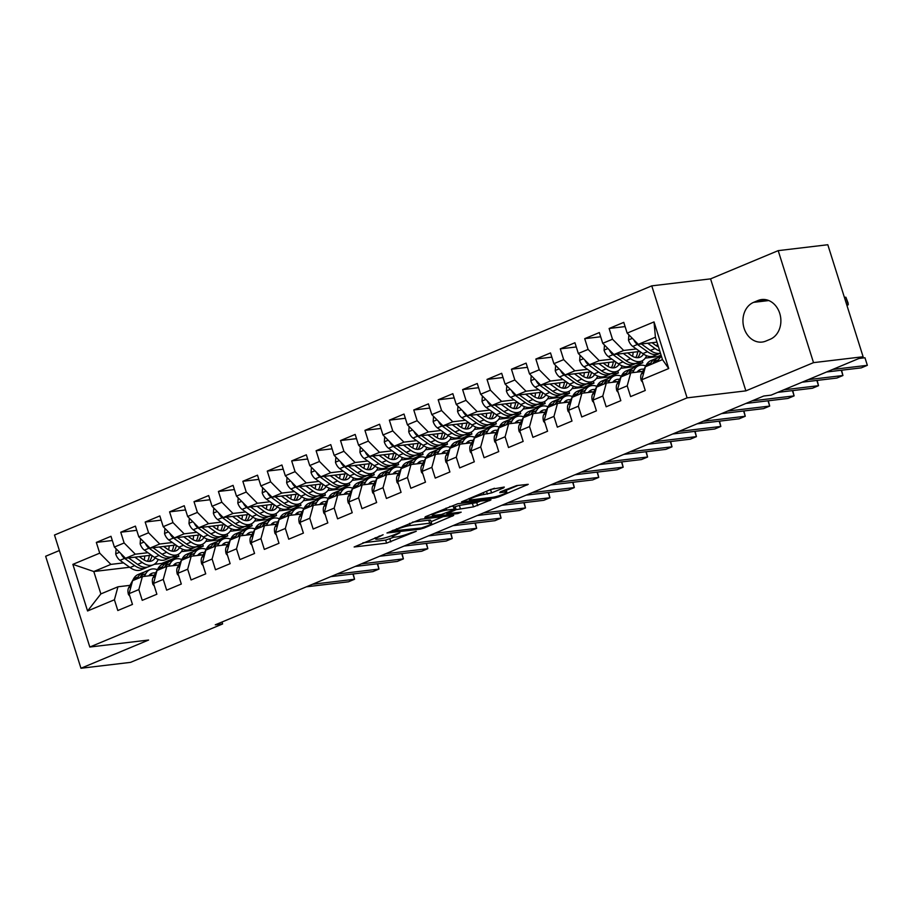 <?xml version="1.0" encoding="UTF-8"?>
<svg xmlns="http://www.w3.org/2000/svg" width="913" height="913" viewBox="0 0 913 913"><rect width="100%" height="100%" fill="white"/><g stroke="black" fill="none" stroke-linecap="round" stroke-linejoin="round"><path stroke-width="1.37" d="M383.129 534.733L354.13 546.99L386.587 543.132L416.26 531.286L410.439 532.964A10.054 1.312 162.5 0 1 396.995 536.855L394.29 537.175A10.054 1.312 162.5 0 1 392.373 536.992A10.054 1.312 162.5 0 1 396.196 534.664L399.905 532.736L393.663 534.961A10.054 1.312 162.5 0 1 380.23 538.841L377.526 539.172A10.054 1.312 162.5 0 1 375.597 538.99A10.054 1.312 162.5 0 1 379.42 536.65L383.129 534.733M503.702 487.85L504.296 487.063L490.989 489.357L461.51 501.888L494.572 498.076L498.772 496.866L528.25 484.335L516.644 485.59L500.347 491.856L499.753 492.643L505.197 491.993A8.411 1.096 162.5 0 1 506.806 492.141A8.411 1.096 162.5 0 1 501.488 494.914A8.411 1.096 162.5 0 1 492.381 497.345L471.005 499.879A8.411 1.096 162.5 0 1 469.408 499.731A8.411 1.096 162.5 0 1 474.726 496.957A8.411 1.096 162.5 0 1 483.833 494.538L491.593 492.894L503.702 487.85L503.485 487.154M813.517 362.644L778.196 250.641L710.565 278.864L745.875 390.867L813.517 362.644L863.116 356.743L771.063 395.146L763.713 396.025L215.274 624.823L222.624 623.944L222.019 622.015M745.875 390.867L687.09 397.863L89.816 647.032L54.495 535.029L651.768 285.86L687.09 397.863M59.379 550.528L45.65 556.257L80.96 668.259L148.602 640.036L89.816 647.032M80.96 668.259L130.57 662.359L222.624 623.944M420.642 519.246L386.964 532.987L420.026 529.175L424.225 527.965L453.704 515.434L420.642 519.246M425.435 516.701L457.915 503.691L490.977 499.89L473.482 506.875L456.112 509.659L446.891 513.745L461.191 512.17L457.835 513.562L424.842 517.488L425.435 516.701M129.646 567.258L93.799 571.527L100.864 593.918L87.568 610.98L114.422 599.773L117.811 610.523L132.465 604.406L129.075 593.667L138.844 589.593L142.234 600.332L156.876 594.226L153.498 583.475L163.256 579.401L166.645 590.152L181.299 584.035L177.909 573.284L187.679 569.21L191.068 579.96L205.722 573.843L202.332 563.104L212.101 559.03L215.491 569.769L230.133 563.663L226.744 552.913L236.513 548.839L239.902 559.589L254.556 553.472L251.166 542.733L260.935 538.647L264.325 549.398L278.979 543.292L275.589 532.541L285.347 528.467L288.736 539.206L303.39 533.101L300 522.35L309.769 518.276L313.159 529.026L327.813 522.909L324.423 512.17L334.192 508.096L337.582 518.835L352.224 512.729L348.834 501.979L358.604 497.905L361.993 508.655L376.647 502.538L373.257 491.787L383.026 487.713L386.416 498.464L401.069 492.347L397.68 481.608L407.449 477.533L410.827 488.272L425.481 482.167L422.091 471.416L431.86 467.342L435.25 478.092L449.904 471.975L446.514 461.236L456.283 457.162L459.673 467.901L474.315 461.795L470.937 451.045L480.695 446.971L484.084 457.721L498.738 451.604L495.348 440.853L505.117 436.779L508.507 447.53L523.16 441.413L519.771 430.674L529.54 426.599L532.93 437.338L547.572 431.233L544.182 420.482L553.951 416.408L557.341 427.158L571.995 421.041L568.605 410.291L578.374 406.217L581.764 416.967L596.417 410.85L593.028 400.111L602.785 396.037L606.175 406.776L620.829 400.67L617.439 389.919L627.208 385.845L630.598 396.596L645.251 390.479L641.862 379.74L645.388 366.752L662.484 359.619L655.42 337.217L638.324 344.349L656.972 342.135M87.568 610.98L72.869 564.36L99.722 553.152L110.895 564.394L123.552 562.887M112.322 540.507L96.333 542.413L99.722 553.152M96.333 542.413L110.987 536.296L114.376 547.047L124.145 542.973L135.307 554.202L147.963 552.696M136.733 530.327L120.756 532.222L124.145 542.973M120.756 532.222L135.409 526.116L138.799 536.855L148.568 532.781L159.729 544.022L172.386 542.516M161.156 520.136L145.178 522.042L148.568 532.781M145.178 522.042L159.821 515.925L163.21 526.675L172.979 522.601L184.152 533.831L196.809 532.325M185.567 509.945L169.59 511.851L172.979 522.601M169.59 511.851L184.243 505.734L187.633 516.484L197.402 512.41L208.563 523.64L221.22 522.133M209.99 499.765L194.013 501.659L197.402 512.41M194.013 501.659L208.666 495.554L212.056 506.293L221.813 502.218L232.986 513.46L245.643 511.953M234.413 489.573L218.424 491.479L221.813 502.218M218.424 491.479L233.077 485.362L236.467 496.113L246.236 492.039L257.398 503.268L270.054 501.762M258.824 479.393L242.847 481.288L246.236 492.039M242.847 481.288L257.5 475.182L260.89 485.921L270.659 481.847L281.82 493.077L294.477 491.582M283.247 469.202L267.269 471.108L270.659 481.847M267.269 471.108L281.912 464.991L285.301 475.741L295.07 471.667L306.243 482.897L318.899 481.391M307.658 459.011L291.681 460.917L295.07 471.667M291.681 460.917L306.334 454.8L309.724 465.55L319.493 461.476L330.654 472.706L343.311 471.199M332.081 448.831L316.103 450.725L319.493 461.476M316.103 450.725L330.757 444.62L334.147 455.359L343.904 451.284L355.077 462.526L367.734 461.019M356.504 438.639L340.526 440.545L343.904 451.284M340.526 440.545L355.168 434.428L358.558 445.179L368.327 441.105L379.488 452.334L392.156 450.828M380.915 428.448L364.938 430.354L368.327 441.105M364.938 430.354L379.591 424.237L382.981 434.987L392.75 430.913L403.911 442.143L416.568 440.637M405.338 418.268L389.36 420.163L392.75 430.913M389.36 420.163L404.014 414.057L407.392 424.796L417.161 420.722L428.334 431.963L440.99 430.457M429.749 408.077L413.772 409.983L417.161 420.722M413.772 409.983L428.425 403.866L431.815 414.616L441.584 410.542L452.745 421.772L465.402 420.265M454.172 397.897L438.194 399.791L441.584 410.542M438.194 399.791L452.848 393.686L456.238 404.425L465.995 400.351L477.168 411.592L489.825 410.085M478.595 387.705L462.617 389.611L465.995 400.351M462.617 389.611L477.259 383.494L480.649 394.245L490.418 390.171L501.591 401.4L514.247 399.894M503.006 377.514L487.028 379.42L490.418 390.171M487.028 379.42L501.682 373.303L505.072 384.053L514.841 379.979L526.002 391.209L538.659 389.703M527.429 367.334L511.451 369.229L514.841 379.979M511.451 369.229L526.105 363.123L529.483 373.862L539.252 369.788L550.425 381.029L563.081 379.523M551.851 357.143L535.863 359.049L539.252 369.788M535.863 359.049L550.516 352.932L553.906 363.682L563.675 359.608L574.836 370.838L587.493 369.331M576.263 346.963L560.285 348.857L563.675 359.608M560.285 348.857L574.939 342.752L578.328 353.491L588.098 349.417L599.259 360.646L611.915 359.14M600.686 336.771L584.708 338.666L588.098 349.417M584.708 338.666L599.35 332.56L602.74 343.311L612.509 339.225L623.682 350.466L636.338 348.96M625.097 326.58L609.119 328.486L612.509 339.225M609.119 328.486L623.773 322.369L627.163 333.119L654.028 321.912L668.715 368.532L641.862 379.74M642.752 371.431L630.735 372.869L620.977 376.943L617.439 389.919M627.208 385.845L630.735 372.869M627.163 333.119L638.324 344.349M654.028 321.912L655.42 337.217M618.329 381.623L606.323 383.049L596.554 387.123L593.028 400.111M602.785 396.037L606.323 383.049M623.682 350.466L613.913 354.541L639.819 351.459M602.74 343.311L613.913 354.541M593.907 391.814L581.901 393.241L572.131 397.315L568.605 410.291M578.374 406.217L581.901 393.241M661.069 355.134L657.463 356.641L645.274 358.09M659.551 353.479L660.51 353.365M599.259 360.646L589.49 364.721L615.396 361.639M578.328 353.491L589.49 364.721M569.495 401.994L557.489 403.42L547.72 407.506L544.182 420.482M553.951 416.408L557.489 403.42M635.128 363.659L642.82 362.746L633.051 366.821L620.863 368.27M574.836 370.838L565.079 374.912L590.985 371.831M553.906 363.682L565.079 374.912M545.072 412.185L533.066 413.612L523.297 417.686L519.771 430.674M529.54 426.599L533.066 413.612M610.706 373.851L618.398 372.938L608.629 377.012L596.44 378.461M550.425 381.029L540.656 385.103L566.562 382.022M529.483 373.862L540.656 385.103M520.661 422.377L508.644 423.803L498.886 427.877L495.348 440.853M505.117 436.779L508.644 423.803M586.294 384.042L593.975 383.129L584.206 387.203L572.017 388.653M526.002 391.209L516.233 395.283L542.139 392.202M505.072 384.053L516.233 395.283M496.238 432.557L484.232 433.983L474.463 438.057L470.937 451.045M480.695 446.971L484.232 433.983M561.872 394.222L569.564 393.309L559.795 397.383L547.606 398.833M501.591 401.4L491.822 405.475L517.728 402.393M480.649 394.245L491.822 405.475M471.816 442.748L459.81 444.175L450.041 448.249L446.514 461.236M456.283 457.162L459.81 444.175M537.46 404.413L545.141 403.5L535.372 407.575L523.183 409.024M477.168 411.592L467.399 415.666L493.305 412.573M456.238 404.425L467.399 415.666M447.404 452.928L435.398 454.366L425.629 458.44L422.091 471.416M431.86 467.342L435.398 454.366M513.038 414.605L520.718 413.68L510.96 417.755L498.772 419.215M452.745 421.772L442.976 425.846L468.883 422.765M431.815 414.616L442.976 425.846M422.981 463.119L410.976 464.546L401.206 468.62L397.68 481.608M407.449 477.533L410.976 464.546M488.615 424.785L496.307 423.872L486.538 427.946L474.349 429.395M428.334 431.963L418.565 436.037L444.471 432.956M407.392 424.796L418.565 436.037M398.57 473.311L386.553 474.737L376.784 478.811L373.257 491.787M383.026 487.713L386.553 474.737M464.203 434.976L471.884 434.063L462.115 438.137L449.926 439.587M403.911 442.143L394.142 446.217L420.048 443.136M382.981 434.987L394.142 446.217M374.147 483.491L362.141 484.917L352.372 488.991L348.834 501.979M358.604 497.905L362.141 484.917M439.781 445.156L447.473 444.243L437.704 448.317L425.515 449.767M379.488 452.334L369.731 456.409L395.637 453.327M358.558 445.179L369.731 456.409M349.725 493.682L337.719 495.108L327.95 499.183L324.423 512.17M334.192 508.096L337.719 495.108M415.358 455.347L423.05 454.434L413.281 458.509L401.092 459.958M355.077 462.526L345.308 466.6L371.214 463.519M334.147 455.359L345.308 466.6M325.313 503.862L313.296 505.3L303.538 509.374L300 522.35M309.769 518.276L313.296 505.3M390.947 465.539L398.627 464.626L388.87 468.7L376.67 470.149M330.654 472.706L320.885 476.78L346.792 473.699M309.724 465.55L320.885 476.78M300.891 514.053L288.885 515.48L279.116 519.554L275.589 532.541M285.347 528.467L288.885 515.48M366.524 475.719L374.216 474.806L364.447 478.88L352.258 480.329M306.243 482.897L296.474 486.971L322.38 483.89M285.301 475.741L296.474 486.971M276.468 524.245L264.462 525.671L254.693 529.745L251.166 542.733M260.935 538.647L264.462 525.671M342.113 485.91L349.793 484.997L340.024 489.071L327.835 490.521M281.82 493.077L272.051 497.163L297.958 494.07M260.89 485.921L272.051 497.163M252.056 534.425L240.051 535.863L230.281 539.937L226.744 552.913M236.513 548.839L240.051 535.863M317.69 496.101L325.382 495.177L315.613 499.251L303.424 500.712M257.398 503.268L247.64 507.343L273.546 504.261M236.467 496.113L247.64 507.343M227.634 544.616L215.628 546.042L205.859 550.117L202.332 563.104M212.101 559.03L215.628 546.042M293.267 506.281L300.959 505.368L291.19 509.443L279.001 510.892M232.986 513.46L223.217 517.534L249.123 514.453M212.056 506.293L223.217 517.534M203.222 554.807L191.205 556.234L181.447 560.308L177.909 573.284M187.679 569.21L191.205 556.234M268.856 516.473L276.536 515.56L266.779 519.634L254.579 521.083M208.563 523.64L198.794 527.714L224.701 524.633M187.633 516.484L198.794 527.714M178.8 564.987L166.794 566.414L157.025 570.488L153.498 583.475M163.256 579.401L166.794 566.414M244.433 526.653L252.125 525.74L242.356 529.814L230.167 531.263M184.152 533.831L174.383 537.905L200.289 534.824M163.21 526.675L174.383 537.905M154.377 575.179L142.371 576.605L132.602 580.679L129.075 593.667M138.844 589.593L142.371 576.605M220.022 536.844L227.702 535.931L217.933 540.005L205.745 541.455M159.729 544.022L149.96 548.097L175.867 545.015M138.799 536.855L149.96 548.097M129.966 585.359L117.96 586.797L100.864 593.918M114.422 599.773L117.96 586.797M195.599 547.035L203.291 546.111L193.522 550.197L181.333 551.646M135.307 554.202L125.538 558.277L151.455 555.195M114.376 547.047L125.538 558.277M863.116 356.743L827.806 244.741L778.196 250.641M710.565 278.864L651.768 285.86M171.176 557.215L178.868 556.302L161.772 563.435L154.171 564.337M161.772 563.435L162.126 564.542M110.895 564.394L93.799 571.527L72.869 564.36M642.82 362.746L642.193 360.783M618.398 372.938L617.781 370.975M593.975 383.129L593.359 381.155M569.564 393.309L568.936 391.346M545.141 403.5L544.525 401.537M520.718 413.68L520.102 411.717M496.307 423.872L495.691 421.909M471.884 434.063L471.268 432.1M447.473 444.243L446.845 442.28M423.05 454.434L422.434 452.471M398.627 464.626L398.011 462.651M374.216 474.806L373.6 472.843M349.793 484.997L349.177 483.034M325.382 495.177L324.754 493.214M300.959 505.368L300.343 503.405M276.536 515.56L275.92 513.597M252.125 525.74L251.497 523.777M227.702 535.931L227.086 533.968M203.291 546.111L202.663 544.148M178.868 556.302L178.252 554.339M662.484 359.619L668.715 368.532M770.218 339.259A20.485 16.719 -96.8 0 0 780.33 315.613A20.485 16.719 -96.8 0 0 761.693 299.544A20.485 16.719 -96.8 0 0 758.007 300.514L753.613 302.351A20.485 16.719 -96.8 0 0 743.502 325.998A20.485 16.719 -96.8 0 0 762.138 342.067A20.485 16.719 -96.8 0 0 765.824 341.097L770.218 339.259M362.86 542.813L385.64 540.097L393.834 537.221M431.096 521.677L443.421 516.53M393.32 530.852L421.395 528.011L427.82 525.717A10.054 1.312 162.5 0 0 431.632 523.377A10.054 1.312 162.5 0 0 429.715 523.206L410.234 525.523A10.054 1.312 162.5 0 0 396.801 529.403L393.32 530.852L393.115 530.191M431.632 523.377L430.685 520.353A10.054 1.312 162.5 0 0 428.756 520.17L429.715 523.206M412.471 522.11L428.756 520.17M480.695 500.986L476.723 502.641L477.682 505.665M454.103 507.08L459.353 505.414L476.723 502.641M446.651 510.07A8.411 1.096 162.5 0 0 437.544 512.501A8.411 1.096 162.5 0 0 432.226 515.274A8.411 1.096 162.5 0 0 433.835 515.423L441.356 514.521L453.59 509.956L454.183 509.18L446.651 510.07L446.035 508.107M454.777 509.226L453.225 506.144L454.183 509.18M449.744 506.567L453.225 506.144M487.143 490.966L494.481 488.261M506.236 490.327L517.968 485.431M116.111 548.793L115.723 554.031A8.479 4.782 67.4 0 0 119.98 560.331L130.045 567.544A24.491 13.786 67.4 0 0 141.081 569.872L145.715 567.932A24.491 13.786 67.4 0 0 147.119 567.178M144.14 560.034A20.326 11.447 67.4 0 0 144.768 555.994M134.884 557.17L142.257 562.454A24.491 13.786 67.4 0 0 153.293 564.782A24.491 13.786 67.4 0 0 158.234 559.464M139.244 556.645L142.531 559.007A20.326 11.447 67.4 0 0 151.684 560.936A20.326 11.447 67.4 0 0 155.13 557.82M121.109 553.826L121.303 554.339A8.479 4.782 67.4 0 0 124.625 558.391L134.69 565.615A24.491 13.786 67.4 0 0 145.715 567.932M149.298 555.458A20.326 11.447 -112.6 0 1 147.381 561.267M153.293 564.782L148.648 566.711A24.491 13.786 -112.6 0 1 137.612 564.394L128.596 557.911M149.173 561.449A20.326 11.447 67.4 0 0 152.014 555.606M148.751 575.852A20.326 11.447 -112.6 0 1 151.786 573.364A20.326 11.447 -112.6 0 1 155.609 572.942M144.311 576.377L145.795 573.672A24.491 13.786 -112.6 0 1 150.177 569.518A24.491 13.786 -112.6 0 1 157.378 569.723M129.863 596.166L128.505 594.591A8.479 4.782 -112.6 0 1 128.642 587.778L133.583 578.774A24.491 13.786 -112.6 0 1 137.966 574.608L142.611 572.679A24.491 13.786 67.4 0 0 138.228 576.833L137.155 578.785M140.088 577.564L141.15 575.612A24.491 13.786 -112.6 0 1 145.544 571.458L150.177 569.518M152.848 575.361A20.326 11.447 67.4 0 0 149.652 574.791M312.508 584.263L354.564 579.253L348.458 581.798L306.403 586.808M144.14 572.211A24.491 13.786 67.4 0 0 142.611 572.679M353.228 573.957L354.564 579.253L352.909 573.992M140.534 538.602L140.134 543.84A8.479 4.782 67.4 0 0 144.402 550.14L154.468 557.364A24.491 13.786 67.4 0 0 165.504 559.68L170.138 557.752A24.491 13.786 67.4 0 0 171.541 556.987M168.563 549.843A20.326 11.447 67.4 0 0 169.19 545.803M159.307 546.978L166.68 552.262A24.491 13.786 67.4 0 0 177.704 554.59A24.491 13.786 67.4 0 0 182.657 549.272M163.655 546.465L166.942 548.816A20.326 11.447 67.4 0 0 176.106 550.744A20.326 11.447 67.4 0 0 179.553 547.629M145.532 543.634L145.715 544.148A8.479 4.782 67.4 0 0 149.036 548.199L159.102 555.424A24.491 13.786 67.4 0 0 170.138 557.752M173.721 545.266A20.326 11.447 -112.6 0 1 171.804 551.087M177.704 554.59L173.071 556.531A24.491 13.786 -112.6 0 1 162.035 554.202L153.007 547.732M173.596 551.258A20.326 11.447 67.4 0 0 176.437 545.415M164.945 528.422L164.557 533.66A8.479 4.782 67.4 0 0 168.814 539.948L178.88 547.172A24.491 13.786 67.4 0 0 189.915 549.5L194.56 547.56A24.491 13.786 67.4 0 0 195.964 546.796M192.974 539.663A20.326 11.447 67.4 0 0 193.613 535.623M183.73 536.798L191.091 542.082A24.491 13.786 67.4 0 0 202.127 544.399A24.491 13.786 67.4 0 0 207.08 539.081M188.078 536.273L191.365 538.636A20.326 11.447 67.4 0 0 200.529 540.564A20.326 11.447 67.4 0 0 203.976 537.449M169.944 533.443L170.138 533.968A8.479 4.782 67.4 0 0 173.459 538.019L183.524 545.232A24.491 13.786 67.4 0 0 194.56 547.56M198.132 535.075A20.326 11.447 -112.6 0 1 196.215 540.895M202.127 544.399L197.482 546.339A24.491 13.786 -112.6 0 1 186.457 544.011L177.43 537.54M198.018 541.067A20.326 11.447 67.4 0 0 200.849 535.223M173.162 565.661A20.326 11.447 -112.6 0 1 176.198 563.173A20.326 11.447 -112.6 0 1 180.032 562.75M168.734 566.186L170.217 563.492A24.491 13.786 -112.6 0 1 174.6 559.327A24.491 13.786 -112.6 0 1 181.801 559.532M154.286 585.975L152.928 584.411A8.479 4.782 -112.6 0 1 153.053 577.587L158.006 568.582A24.491 13.786 -112.6 0 1 162.388 564.428L167.022 562.488A24.491 13.786 67.4 0 0 162.64 566.642L161.567 568.594M164.5 567.372L165.573 565.421A24.491 13.786 -112.6 0 1 169.955 561.267L174.6 559.327M177.259 565.17A20.326 11.447 67.4 0 0 174.075 564.599M336.931 574.072L378.986 569.073L372.881 571.618L330.826 576.617M168.551 562.031A24.491 13.786 67.4 0 0 167.022 562.488M377.651 563.766L378.986 569.073L377.32 563.8M197.585 555.469A20.326 11.447 -112.6 0 1 200.62 552.981A20.326 11.447 -112.6 0 1 204.444 552.57M193.145 556.006L194.629 553.301A24.491 13.786 -112.6 0 1 199.011 549.147A24.491 13.786 -112.6 0 1 206.212 549.341M178.697 575.795L177.339 574.22A8.479 4.782 -112.6 0 1 177.476 567.407L182.417 558.391A24.491 13.786 -112.6 0 1 186.811 554.237L191.445 552.308A24.491 13.786 67.4 0 0 187.062 556.462L185.99 558.414M188.923 557.181L189.995 555.241A24.491 13.786 -112.6 0 1 194.378 551.075L199.011 549.147M201.682 554.99A20.326 11.447 67.4 0 0 198.486 554.408M361.343 563.88L403.398 558.882L397.292 561.427L355.248 566.437M192.974 551.84A24.491 13.786 67.4 0 0 191.445 552.308M402.062 553.575L403.398 558.882L401.743 553.62M189.368 518.23L188.968 523.469A8.479 4.782 67.4 0 0 193.236 529.768L203.302 536.981A24.491 13.786 67.4 0 0 214.338 539.309L218.972 537.369A24.491 13.786 67.4 0 0 220.375 536.616M217.397 529.472A20.326 11.447 67.4 0 0 218.024 525.432M208.141 526.607L215.514 531.891A24.491 13.786 67.4 0 0 226.55 534.219A24.491 13.786 67.4 0 0 231.491 528.901M212.501 526.093L215.788 528.444A20.326 11.447 67.4 0 0 224.94 530.373A20.326 11.447 67.4 0 0 228.387 527.258M194.366 523.263L194.549 523.777A8.479 4.782 67.4 0 0 197.881 527.828L207.936 535.052A24.491 13.786 67.4 0 0 218.972 537.369M222.555 524.895A20.326 11.447 -112.6 0 1 220.638 530.704M226.55 534.219L221.905 536.148A24.491 13.786 -112.6 0 1 210.869 533.831L201.853 527.36M222.43 530.887A20.326 11.447 67.4 0 0 225.271 525.043M213.79 508.039L213.391 513.289A8.479 4.782 67.4 0 0 217.659 519.577L227.725 526.801A24.491 13.786 67.4 0 0 238.75 529.118L243.394 527.189A24.491 13.786 67.4 0 0 244.798 526.424M241.819 519.28A20.326 11.447 67.4 0 0 242.447 515.24M232.564 516.416L239.925 521.711A24.491 13.786 67.4 0 0 250.961 524.028A24.491 13.786 67.4 0 0 255.914 518.71M236.912 515.902L240.199 518.264A20.326 11.447 67.4 0 0 249.363 520.193A20.326 11.447 67.4 0 0 252.81 517.078M218.789 513.072L218.972 513.597A8.479 4.782 67.4 0 0 222.293 517.637L232.359 524.861A24.491 13.786 67.4 0 0 243.394 527.189M246.967 514.704A20.326 11.447 -112.6 0 1 245.061 520.524M250.961 524.028L246.327 525.968A24.491 13.786 -112.6 0 1 235.292 523.64L226.264 517.169M246.852 520.695A20.326 11.447 67.4 0 0 249.694 514.852M222.007 545.289A20.326 11.447 -112.6 0 1 225.032 542.801A20.326 11.447 -112.6 0 1 228.866 542.379M217.568 545.814L219.052 543.109A24.491 13.786 -112.6 0 1 223.434 538.955A24.491 13.786 -112.6 0 1 230.635 539.161M203.12 565.604L201.762 564.029A8.479 4.782 -112.6 0 1 201.887 557.215L206.84 548.211A24.491 13.786 -112.6 0 1 211.223 544.045L215.867 542.117A24.491 13.786 67.4 0 0 211.485 546.271L210.412 548.222M213.334 547.001L214.407 545.05A24.491 13.786 -112.6 0 1 218.789 540.895L223.434 538.955M226.104 544.799A20.326 11.447 67.4 0 0 222.909 544.228M385.765 553.7L427.82 548.69L421.715 551.235L379.66 556.245M217.397 541.66A24.491 13.786 67.4 0 0 215.867 542.117M426.485 543.395L427.82 548.69L426.166 543.429M246.419 535.098A20.326 11.447 -112.6 0 1 249.454 532.61A20.326 11.447 -112.6 0 1 253.278 532.188M241.991 535.623L243.463 532.93A24.491 13.786 -112.6 0 1 247.857 528.775A24.491 13.786 -112.6 0 1 255.058 528.969M227.542 555.424L226.184 553.849A8.479 4.782 -112.6 0 1 226.31 547.024L231.263 538.019A24.491 13.786 -112.6 0 1 235.645 533.865L240.279 531.925A24.491 13.786 67.4 0 0 235.896 536.091L234.824 538.031M237.757 536.81L238.829 534.858A24.491 13.786 -112.6 0 1 243.212 530.704L247.857 528.775M250.516 534.607A20.326 11.447 67.4 0 0 247.32 534.037M410.188 543.509L452.243 538.51L446.137 541.055L404.082 546.054M241.808 531.469A24.491 13.786 67.4 0 0 240.279 531.925M450.896 533.203L452.243 538.51L450.577 533.238M238.202 497.859L237.814 503.097A8.479 4.782 67.4 0 0 242.071 509.386L252.136 516.61A24.491 13.786 67.4 0 0 263.172 518.938L267.817 516.998A24.491 13.786 67.4 0 0 269.209 516.233M266.231 509.1A20.326 11.447 67.4 0 0 266.858 505.06M256.975 506.236L264.348 511.52A24.491 13.786 67.4 0 0 275.384 513.836A24.491 13.786 67.4 0 0 280.325 508.518M261.335 505.711L264.622 508.073A20.326 11.447 67.4 0 0 273.774 510.002A20.326 11.447 67.4 0 0 277.221 506.886M243.2 502.892L243.394 503.405A8.479 4.782 67.4 0 0 246.715 507.457L256.781 514.681A24.491 13.786 67.4 0 0 267.817 516.998M271.389 504.512A20.326 11.447 -112.6 0 1 269.472 510.333M275.384 513.836L270.739 515.777A24.491 13.786 -112.6 0 1 259.703 513.46L250.687 506.977M271.264 510.515A20.326 11.447 67.4 0 0 274.105 504.672M270.841 524.907A20.326 11.447 -112.6 0 1 273.877 522.419A20.326 11.447 -112.6 0 1 277.7 522.008M266.402 525.443L267.886 522.738A24.491 13.786 -112.6 0 1 272.268 518.584A24.491 13.786 -112.6 0 1 279.469 518.789M251.954 545.232L250.596 543.657A8.479 4.782 -112.6 0 1 250.733 536.844L255.674 527.84A24.491 13.786 -112.6 0 1 260.057 523.674L264.702 521.745A24.491 13.786 67.4 0 0 260.319 525.899L259.246 527.851M262.179 526.63L263.241 524.678A24.491 13.786 -112.6 0 1 267.635 520.524L272.268 518.584M274.939 524.427A20.326 11.447 67.4 0 0 271.743 523.845M434.599 533.329L476.654 528.319L470.549 530.864L428.494 535.874M266.231 521.277A24.491 13.786 67.4 0 0 264.702 521.745M475.319 523.012L476.654 528.319L475 523.058M262.624 487.668L262.225 492.906A8.479 4.782 67.4 0 0 266.493 499.206L276.559 506.43A24.491 13.786 67.4 0 0 287.595 508.746L292.228 506.818A24.491 13.786 67.4 0 0 293.632 506.053M290.654 498.909A20.326 11.447 67.4 0 0 291.281 494.869M281.398 496.044L288.77 501.328A24.491 13.786 67.4 0 0 299.795 503.656A24.491 13.786 67.4 0 0 304.748 498.338M285.746 495.531L289.033 497.882A20.326 11.447 67.4 0 0 298.197 499.81A20.326 11.447 67.4 0 0 301.644 496.695M267.623 492.7L267.806 493.214A8.479 4.782 67.4 0 0 271.127 497.265L281.193 504.49A24.491 13.786 67.4 0 0 292.228 506.818M295.812 494.332A20.326 11.447 -112.6 0 1 293.895 500.141M299.795 503.656L295.161 505.585A24.491 13.786 -112.6 0 1 284.126 503.268L275.11 496.798M295.686 500.324A20.326 11.447 67.4 0 0 298.528 494.481M295.253 514.727A20.326 11.447 -112.6 0 1 298.289 512.239A20.326 11.447 -112.6 0 1 302.123 511.816M290.825 515.252L292.308 512.558A24.491 13.786 -112.6 0 1 296.691 508.393A24.491 13.786 -112.6 0 1 303.892 508.598M276.377 535.041L275.018 533.477A8.479 4.782 -112.6 0 1 275.144 526.653L280.097 517.648A24.491 13.786 -112.6 0 1 284.479 513.494L289.124 511.554A24.491 13.786 67.4 0 0 284.73 515.708L283.669 517.66M286.591 516.438L287.663 514.487A24.491 13.786 -112.6 0 1 292.046 510.333L296.691 508.393M299.35 514.236A20.326 11.447 67.4 0 0 296.166 513.665M459.022 523.138L501.077 518.128L494.972 520.684L452.916 525.683M290.642 511.097A24.491 13.786 67.4 0 0 289.124 511.554M499.742 512.832L501.077 518.128L499.411 512.866M287.036 477.476L286.648 482.726A8.479 4.782 67.4 0 0 290.905 489.014L300.97 496.238A24.491 13.786 67.4 0 0 312.006 498.566L316.651 496.626A24.491 13.786 67.4 0 0 318.055 495.862M315.076 488.717A20.326 11.447 67.4 0 0 315.704 484.677M305.821 485.853L313.182 491.148A24.491 13.786 67.4 0 0 324.218 493.465A24.491 13.786 67.4 0 0 329.171 488.147M310.169 485.339L313.456 487.702A20.326 11.447 67.4 0 0 322.62 489.63A20.326 11.447 67.4 0 0 326.067 486.515M292.034 482.509L292.228 483.034A8.479 4.782 67.4 0 0 295.55 487.086L305.615 494.298A24.491 13.786 67.4 0 0 316.651 496.626M320.223 484.141A20.326 11.447 -112.6 0 1 318.306 489.961M324.218 493.465L319.573 495.405A24.491 13.786 -112.6 0 1 308.548 493.077L299.521 486.606M320.109 490.133A20.326 11.447 67.4 0 0 322.94 484.289M319.676 504.535A20.326 11.447 -112.6 0 1 322.711 502.047A20.326 11.447 -112.6 0 1 326.534 501.636M315.236 505.06L316.72 502.367A24.491 13.786 -112.6 0 1 321.102 498.213A24.491 13.786 -112.6 0 1 328.303 498.407M300.788 524.861L299.43 523.286A8.479 4.782 -112.6 0 1 299.567 516.473L304.508 507.457A24.491 13.786 -112.6 0 1 308.902 503.303L313.536 501.363A24.491 13.786 67.4 0 0 309.153 505.528L308.08 507.468M311.013 506.247L312.086 504.307A24.491 13.786 -112.6 0 1 316.469 500.141L321.102 498.213M323.773 504.044A20.326 11.447 67.4 0 0 320.577 503.474M483.445 512.946L525.489 507.948L519.394 510.493L477.339 515.491M315.065 500.906A24.491 13.786 67.4 0 0 313.536 501.363M524.153 502.641L525.489 507.948L523.834 502.686M311.459 467.296L311.059 472.535A8.479 4.782 67.4 0 0 315.327 478.834L325.393 486.047A24.491 13.786 67.4 0 0 336.429 488.375L341.063 486.435A24.491 13.786 67.4 0 0 342.466 485.682M339.488 478.538A20.326 11.447 67.4 0 0 340.115 474.498M330.232 475.673L337.605 480.957A24.491 13.786 67.4 0 0 348.64 483.285A24.491 13.786 67.4 0 0 353.582 477.967M334.592 475.148L337.878 477.51A20.326 11.447 67.4 0 0 347.031 479.439A20.326 11.447 67.4 0 0 350.478 476.324M316.457 472.329L316.651 472.843A8.479 4.782 67.4 0 0 319.972 476.894L330.038 484.118A24.491 13.786 67.4 0 0 341.063 486.435M344.646 473.961A20.326 11.447 -112.6 0 1 342.729 479.77M348.64 483.285L343.996 485.214A24.491 13.786 -112.6 0 1 332.96 482.897L323.944 476.415M344.521 479.953A20.326 11.447 67.4 0 0 347.362 474.109M344.098 494.355A20.326 11.447 -112.6 0 1 347.123 491.867A20.326 11.447 -112.6 0 1 350.957 491.445M339.659 494.88L341.142 492.175A24.491 13.786 -112.6 0 1 345.525 488.021A24.491 13.786 -112.6 0 1 352.726 488.227M325.211 514.67L323.853 513.095A8.479 4.782 -112.6 0 1 323.978 506.281L328.931 497.277A24.491 13.786 -112.6 0 1 333.313 493.111L337.958 491.183A24.491 13.786 67.4 0 0 333.576 495.337L332.503 497.288M335.436 496.067L336.498 494.116A24.491 13.786 -112.6 0 1 340.891 489.961L345.525 488.021M348.195 493.865A20.326 11.447 67.4 0 0 345 493.294M507.856 502.766L549.911 497.756L543.806 500.301L501.751 505.311M339.488 490.715A24.491 13.786 67.4 0 0 337.958 491.183M548.576 492.461L549.911 497.756L548.257 492.495M335.881 457.105L335.482 462.343A8.479 4.782 67.4 0 0 339.75 468.643L349.816 475.867A24.491 13.786 67.4 0 0 360.84 478.184L365.485 476.255A24.491 13.786 67.4 0 0 366.889 475.49M363.91 468.346A20.326 11.447 67.4 0 0 364.538 464.306M354.655 465.482L362.016 470.766A24.491 13.786 67.4 0 0 373.052 473.094A24.491 13.786 67.4 0 0 378.005 467.776M359.003 464.968L362.29 467.319A20.326 11.447 67.4 0 0 371.454 469.248A20.326 11.447 67.4 0 0 374.901 466.132M340.88 462.138L341.063 462.651A8.479 4.782 67.4 0 0 344.384 466.703L354.449 473.927A24.491 13.786 67.4 0 0 365.485 476.255M369.057 463.77A20.326 11.447 -112.6 0 1 367.152 469.59M373.052 473.094L368.418 475.034A24.491 13.786 -112.6 0 1 357.382 472.706L348.355 466.235M368.943 469.761A20.326 11.447 67.4 0 0 371.785 463.918M368.51 484.164A20.326 11.447 -112.6 0 1 371.545 481.676A20.326 11.447 -112.6 0 1 375.369 481.254M364.082 484.689L365.554 481.996A24.491 13.786 -112.6 0 1 369.948 477.83A24.491 13.786 -112.6 0 1 377.149 478.035M349.633 504.478L348.275 502.915A8.479 4.782 -112.6 0 1 348.401 496.09L353.354 487.086A24.491 13.786 -112.6 0 1 357.736 482.931L362.37 480.991A24.491 13.786 67.4 0 0 357.987 485.145L356.915 487.097M359.848 485.876L360.92 483.924A24.491 13.786 -112.6 0 1 365.303 479.77L369.948 477.83M372.607 483.673A20.326 11.447 67.4 0 0 369.423 483.103M532.279 492.575L574.334 487.576L568.228 490.121L526.173 495.12M363.899 480.535A24.491 13.786 67.4 0 0 362.37 480.991M572.987 482.269L574.334 487.576L572.668 482.304M360.293 446.925L359.905 452.163A8.479 4.782 67.4 0 0 364.161 458.452L374.227 465.676A24.491 13.786 67.4 0 0 385.263 468.004L389.908 466.064A24.491 13.786 67.4 0 0 391.3 465.299M388.322 458.166A20.326 11.447 67.4 0 0 388.949 454.126M379.066 455.302L386.439 460.586A24.491 13.786 67.4 0 0 397.475 462.902A24.491 13.786 67.4 0 0 402.416 457.584M383.426 454.777L386.713 457.139A20.326 11.447 67.4 0 0 395.865 459.068A20.326 11.447 67.4 0 0 399.312 455.952M365.291 451.946L365.485 452.471A8.479 4.782 67.4 0 0 368.806 456.523L378.872 463.747A24.491 13.786 67.4 0 0 389.908 466.064M393.48 453.578A20.326 11.447 -112.6 0 1 391.563 459.399M397.475 462.902L392.83 464.843A24.491 13.786 -112.6 0 1 381.805 462.514L372.778 456.044M393.355 459.57A20.326 11.447 67.4 0 0 396.196 453.727M392.932 473.973A20.326 11.447 -112.6 0 1 395.968 471.485A20.326 11.447 -112.6 0 1 399.791 471.074M388.493 474.509L389.977 471.804A24.491 13.786 -112.6 0 1 394.359 467.65A24.491 13.786 -112.6 0 1 401.56 467.844M374.045 494.298L372.687 492.723A8.479 4.782 -112.6 0 1 372.824 485.91L377.765 476.894A24.491 13.786 -112.6 0 1 382.148 472.74L386.792 470.811A24.491 13.786 67.4 0 0 382.41 474.965L381.337 476.917M384.27 475.684L385.343 473.744A24.491 13.786 -112.6 0 1 389.725 469.579L394.359 467.65M397.029 473.493A20.326 11.447 67.4 0 0 393.834 472.911M556.69 482.384L598.745 477.385L592.64 479.93L550.585 484.94M388.322 470.343A24.491 13.786 67.4 0 0 386.792 470.811M597.41 472.078L598.745 477.385L597.091 472.124M384.715 436.734L384.316 441.972A8.479 4.782 67.4 0 0 388.584 448.272L398.65 455.496A24.491 13.786 67.4 0 0 409.686 457.812L414.319 455.872A24.491 13.786 67.4 0 0 415.723 455.119M412.744 447.975A20.326 11.447 67.4 0 0 413.372 443.935M403.489 445.11L410.861 450.394A24.491 13.786 67.4 0 0 421.886 452.722A24.491 13.786 67.4 0 0 426.839 447.404M407.849 444.597L411.135 446.948A20.326 11.447 67.4 0 0 420.288 448.876A20.326 11.447 67.4 0 0 423.735 445.761M389.714 441.766L389.897 442.28A8.479 4.782 67.4 0 0 393.218 446.331L403.284 453.556A24.491 13.786 67.4 0 0 414.319 455.872M417.903 443.398A20.326 11.447 -112.6 0 1 415.986 449.207M421.886 452.722L417.252 454.651A24.491 13.786 -112.6 0 1 406.217 452.334L397.201 445.864M417.777 449.39A20.326 11.447 67.4 0 0 420.619 443.547M417.344 463.793A20.326 11.447 -112.6 0 1 420.379 461.305A20.326 11.447 -112.6 0 1 424.214 460.882M412.916 464.318L414.399 461.624A24.491 13.786 -112.6 0 1 418.782 457.459A24.491 13.786 -112.6 0 1 425.983 457.664M398.467 484.107L397.109 482.532A8.479 4.782 -112.6 0 1 397.235 475.719L402.188 466.714A24.491 13.786 -112.6 0 1 406.57 462.56L411.215 460.62A24.491 13.786 67.4 0 0 406.821 464.774L405.76 466.726M408.682 465.504L409.754 463.553A24.491 13.786 -112.6 0 1 414.137 459.399L418.782 457.459M421.452 463.302A20.326 11.447 67.4 0 0 418.257 462.731M581.113 472.204L623.168 467.194L617.062 469.75L575.007 474.749M412.744 460.163A24.491 13.786 67.4 0 0 411.215 460.62M621.833 461.898L623.168 467.194L621.502 461.932M409.127 426.542L408.739 431.792A8.479 4.782 67.4 0 0 413.007 438.08L423.061 445.304A24.491 13.786 67.4 0 0 434.097 447.621L438.742 445.692A24.491 13.786 67.4 0 0 440.146 444.928M437.167 437.784A20.326 11.447 67.4 0 0 437.795 433.743M427.912 434.919L435.273 440.214A24.491 13.786 67.4 0 0 446.309 442.531A24.491 13.786 67.4 0 0 451.262 437.213M432.26 434.405L435.547 436.768A20.326 11.447 67.4 0 0 444.711 438.697A20.326 11.447 67.4 0 0 448.157 435.581M414.137 431.575L414.319 432.1A8.479 4.782 67.4 0 0 417.64 436.152L427.706 443.364A24.491 13.786 67.4 0 0 438.742 445.692M442.314 433.207A20.326 11.447 -112.6 0 1 440.408 439.027M446.309 442.531L441.675 444.471A24.491 13.786 -112.6 0 1 430.639 442.143L421.612 435.672M442.2 439.199A20.326 11.447 67.4 0 0 445.03 433.355M441.766 453.601A20.326 11.447 -112.6 0 1 444.802 451.113A20.326 11.447 -112.6 0 1 448.625 450.702M437.327 454.126L438.811 451.433A24.491 13.786 -112.6 0 1 443.204 447.279A24.491 13.786 -112.6 0 1 450.394 447.473M422.89 473.927L421.532 472.352A8.479 4.782 -112.6 0 1 421.658 465.527L426.611 456.523A24.491 13.786 -112.6 0 1 430.993 452.369L435.627 450.429A24.491 13.786 67.4 0 0 431.244 454.594L430.171 456.534M433.104 455.313L434.177 453.373A24.491 13.786 -112.6 0 1 438.56 449.207L443.204 447.279M445.864 453.11A20.326 11.447 67.4 0 0 442.668 452.54M605.536 462.012L647.579 457.014L641.485 459.559L599.43 464.557M437.156 449.972A24.491 13.786 67.4 0 0 435.627 450.429M646.244 451.707L647.579 457.014L645.925 451.752M433.549 416.362L433.161 421.601A8.479 4.782 67.4 0 0 437.418 427.9L447.484 435.113A24.491 13.786 67.4 0 0 458.52 437.441L463.153 435.501A24.491 13.786 67.4 0 0 464.557 434.736M461.579 427.604A20.326 11.447 67.4 0 0 462.206 423.564M452.323 424.739L459.696 430.023A24.491 13.786 67.4 0 0 470.731 432.34A24.491 13.786 67.4 0 0 475.673 427.033M456.683 424.214L459.969 426.576A20.326 11.447 67.4 0 0 469.122 428.505A20.326 11.447 67.4 0 0 472.569 425.39M438.548 421.395L438.742 421.909A8.479 4.782 67.4 0 0 442.063 425.96L452.129 433.184A24.491 13.786 67.4 0 0 463.153 435.501M466.737 423.027A20.326 11.447 -112.6 0 1 464.82 428.836M470.731 432.34L466.087 434.28A24.491 13.786 -112.6 0 1 455.051 431.963L446.035 425.481M466.611 429.019A20.326 11.447 67.4 0 0 469.453 423.176M466.189 443.41A20.326 11.447 -112.6 0 1 469.225 440.933A20.326 11.447 -112.6 0 1 473.048 440.511M461.75 443.946L463.233 441.241A24.491 13.786 -112.6 0 1 467.616 437.087A24.491 13.786 -112.6 0 1 474.817 437.293M447.302 463.736L445.943 462.161A8.479 4.782 -112.6 0 1 446.08 455.347L451.022 446.343A24.491 13.786 -112.6 0 1 455.404 442.177L460.049 440.249A24.491 13.786 67.4 0 0 455.667 444.403L454.594 446.354M457.527 445.133L458.588 443.182A24.491 13.786 -112.6 0 1 462.982 439.027L467.616 437.087M470.286 442.931A20.326 11.447 67.4 0 0 467.091 442.349M629.947 451.832L672.002 446.822L665.897 449.367L623.841 454.377M461.579 439.781A24.491 13.786 67.4 0 0 460.049 440.249M670.667 441.527L672.002 446.822L670.347 441.561M457.972 406.171L457.573 411.409A8.479 4.782 67.4 0 0 461.841 417.709L471.907 424.933A24.491 13.786 67.4 0 0 482.943 427.25L487.576 425.321A24.491 13.786 67.4 0 0 488.98 424.556M486.001 417.412A20.326 11.447 67.4 0 0 486.629 413.372M476.746 414.548L484.107 419.832A24.491 13.786 67.4 0 0 495.143 422.16A24.491 13.786 67.4 0 0 500.096 416.842M481.094 414.034L484.381 416.385A20.326 11.447 67.4 0 0 493.545 418.314A20.326 11.447 67.4 0 0 496.992 415.198M462.971 411.204L463.153 411.717A8.479 4.782 67.4 0 0 466.475 415.769L476.54 422.993A24.491 13.786 67.4 0 0 487.576 425.321M491.148 412.836A20.326 11.447 -112.6 0 1 489.242 418.656M495.143 422.16L490.509 424.089A24.491 13.786 -112.6 0 1 479.473 421.772L470.446 415.301M491.034 418.827A20.326 11.447 67.4 0 0 493.876 412.984M490.601 433.23A20.326 11.447 -112.6 0 1 493.636 430.742A20.326 11.447 -112.6 0 1 497.471 430.32M486.173 433.755L487.656 431.062A24.491 13.786 -112.6 0 1 492.039 426.896A24.491 13.786 -112.6 0 1 499.24 427.101M471.724 453.544L470.366 451.981A8.479 4.782 -112.6 0 1 470.492 445.156L475.445 436.152A24.491 13.786 -112.6 0 1 479.827 431.997L484.461 430.057A24.491 13.786 67.4 0 0 480.078 434.211L479.005 436.163M481.938 434.942L483.011 432.99A24.491 13.786 -112.6 0 1 487.394 428.836L492.039 426.896M494.698 432.739A20.326 11.447 67.4 0 0 491.514 432.169M654.37 441.641L696.425 436.631L690.319 439.187L648.264 444.186M485.99 429.601A24.491 13.786 67.4 0 0 484.461 430.057M695.09 431.335L696.425 436.631L694.759 431.37M482.384 395.991L481.996 401.229A8.479 4.782 67.4 0 0 486.252 407.518L496.318 414.742A24.491 13.786 67.4 0 0 507.354 417.07L511.999 415.13A24.491 13.786 67.4 0 0 513.403 414.365M510.413 407.221A20.326 11.447 67.4 0 0 511.052 403.181M501.169 404.368L508.53 409.652A24.491 13.786 67.4 0 0 519.565 411.968A24.491 13.786 67.4 0 0 524.519 406.65M505.517 403.843L508.803 406.205A20.326 11.447 67.4 0 0 517.968 408.134A20.326 11.447 67.4 0 0 521.414 405.018M487.382 401.012L487.576 401.537A8.479 4.782 67.4 0 0 490.897 405.589L500.963 412.802A24.491 13.786 67.4 0 0 511.999 415.13M515.571 402.644A20.326 11.447 -112.6 0 1 513.654 408.465M519.565 411.968L514.921 413.909A24.491 13.786 -112.6 0 1 503.896 411.58L494.869 405.11M515.457 408.636A20.326 11.447 67.4 0 0 518.287 402.793M515.023 423.039A20.326 11.447 -112.6 0 1 518.059 420.551A20.326 11.447 -112.6 0 1 521.882 420.14M510.584 423.564L512.067 420.87A24.491 13.786 -112.6 0 1 516.45 416.716A24.491 13.786 -112.6 0 1 523.651 416.91M496.136 443.364L494.778 441.789A8.479 4.782 -112.6 0 1 494.914 434.976L499.856 425.96A24.491 13.786 -112.6 0 1 504.25 421.806L508.883 419.866A24.491 13.786 67.4 0 0 504.501 424.031L503.428 425.972M506.361 424.75L507.434 422.81A24.491 13.786 -112.6 0 1 511.816 418.645L516.45 416.716M519.12 422.559A20.326 11.447 67.4 0 0 515.925 421.977M678.781 431.45L720.836 426.451L714.731 428.996L672.687 433.995M510.413 419.409A24.491 13.786 67.4 0 0 508.883 419.866M719.501 421.144L720.836 426.451L719.182 421.19M506.806 385.8L506.407 391.038A8.479 4.782 67.4 0 0 510.675 397.338L520.741 404.55A24.491 13.786 67.4 0 0 531.777 406.878L536.41 404.938A24.491 13.786 67.4 0 0 537.814 404.185M534.835 397.041A20.326 11.447 67.4 0 0 535.463 393.001M525.58 394.176L532.952 399.46A24.491 13.786 67.4 0 0 543.988 401.788A24.491 13.786 67.4 0 0 548.93 396.47M529.939 393.663L533.226 396.014A20.326 11.447 67.4 0 0 542.379 397.942A20.326 11.447 67.4 0 0 545.826 394.827M511.805 390.832L511.988 391.346A8.479 4.782 67.4 0 0 515.32 395.397L525.374 402.622A24.491 13.786 67.4 0 0 536.41 404.938M539.994 392.464A20.326 11.447 -112.6 0 1 538.077 398.273M543.988 401.788L539.343 403.717A24.491 13.786 -112.6 0 1 528.307 401.4L519.292 394.93M539.868 398.456A20.326 11.447 67.4 0 0 542.71 392.613M539.446 412.859A20.326 11.447 -112.6 0 1 542.47 410.371A20.326 11.447 -112.6 0 1 546.305 409.948M535.007 413.384L536.49 410.679A24.491 13.786 -112.6 0 1 540.873 406.525A24.491 13.786 -112.6 0 1 548.074 406.73M520.558 433.173L519.2 431.598A8.479 4.782 -112.6 0 1 519.326 424.785L524.279 415.78A24.491 13.786 -112.6 0 1 528.661 411.615L533.306 409.686A24.491 13.786 67.4 0 0 528.912 413.84L527.851 415.792M530.773 414.57L531.845 412.619A24.491 13.786 -112.6 0 1 536.228 408.465L540.873 406.525M543.543 412.368A20.326 11.447 67.4 0 0 540.348 411.797M703.204 421.27L745.259 416.26L739.153 418.805L697.098 423.815M534.835 409.218A24.491 13.786 67.4 0 0 533.306 409.686M743.924 410.964L745.259 416.26L743.604 410.998M531.218 375.608L530.83 380.858A8.479 4.782 67.4 0 0 535.098 387.146L545.164 394.37A24.491 13.786 67.4 0 0 556.188 396.687L560.833 394.758A24.491 13.786 67.4 0 0 562.237 393.994M559.258 386.85A20.326 11.447 67.4 0 0 559.886 382.809M550.003 383.985L557.364 389.269A24.491 13.786 67.4 0 0 568.4 391.597A24.491 13.786 67.4 0 0 573.353 386.279M554.351 383.471L557.638 385.834A20.326 11.447 67.4 0 0 566.802 387.751A20.326 11.447 67.4 0 0 570.248 384.647M536.228 380.641L536.41 381.155A8.479 4.782 67.4 0 0 539.731 385.206L549.797 392.43A24.491 13.786 67.4 0 0 560.833 394.758M564.405 382.273A20.326 11.447 -112.6 0 1 562.499 388.093M568.4 391.597L563.766 393.537A24.491 13.786 -112.6 0 1 552.73 391.209L543.703 384.738M564.291 388.265A20.326 11.447 67.4 0 0 567.121 382.421M563.857 402.667A20.326 11.447 -112.6 0 1 566.893 400.179A20.326 11.447 -112.6 0 1 570.716 399.757M559.418 403.192L560.902 400.499A24.491 13.786 -112.6 0 1 565.295 396.345A24.491 13.786 -112.6 0 1 572.485 396.539M544.981 422.993L543.623 421.418A8.479 4.782 -112.6 0 1 543.749 414.593L548.702 405.589A24.491 13.786 -112.6 0 1 553.084 401.435L557.717 399.495A24.491 13.786 67.4 0 0 553.335 403.66L552.262 405.6M555.195 404.379L556.268 402.428A24.491 13.786 -112.6 0 1 560.65 398.273L565.295 396.345M567.954 402.177A20.326 11.447 67.4 0 0 564.759 401.606M727.627 411.078L769.682 406.08L763.576 408.625L721.521 413.623M559.247 399.038A24.491 13.786 67.4 0 0 557.717 399.495M768.335 400.773L769.682 406.08L768.016 400.807M555.64 365.428L555.252 370.667A8.479 4.782 67.4 0 0 559.509 376.955L569.575 384.179A24.491 13.786 67.4 0 0 580.611 386.507L585.244 384.567A24.491 13.786 67.4 0 0 586.648 383.802M583.669 376.67A20.326 11.447 67.4 0 0 584.297 372.63M574.414 373.805L581.786 379.089A24.491 13.786 67.4 0 0 592.822 381.406A24.491 13.786 67.4 0 0 597.764 376.088M578.774 373.28L582.06 375.642A20.326 11.447 67.4 0 0 591.213 377.571A20.326 11.447 67.4 0 0 594.66 374.456M560.639 370.45L560.833 370.975A8.479 4.782 67.4 0 0 564.154 375.026L574.22 382.25A24.491 13.786 67.4 0 0 585.244 384.567M588.828 372.082A20.326 11.447 -112.6 0 1 586.911 377.902M592.822 381.406L588.177 383.346A24.491 13.786 -112.6 0 1 577.142 381.018L568.126 374.547M588.702 378.085A20.326 11.447 67.4 0 0 591.544 372.242M588.28 392.476A20.326 11.447 -112.6 0 1 591.316 389.988A20.326 11.447 -112.6 0 1 595.139 389.577M583.841 393.012L585.324 390.308A24.491 13.786 -112.6 0 1 589.707 386.153A24.491 13.786 -112.6 0 1 596.908 386.347M569.392 412.802L568.034 411.227A8.479 4.782 -112.6 0 1 568.171 404.413L573.113 395.409A24.491 13.786 -112.6 0 1 577.495 391.243L582.14 389.315A24.491 13.786 67.4 0 0 577.758 393.469L576.685 395.42M579.618 394.199L580.679 392.248A24.491 13.786 -112.6 0 1 585.073 388.082L589.707 386.153M592.377 391.997A20.326 11.447 67.4 0 0 589.182 391.415M752.038 400.887L794.093 395.888L787.987 398.433L745.932 403.443M583.669 388.847A24.491 13.786 67.4 0 0 582.14 389.315M792.758 390.581L794.093 395.888L792.438 390.627M580.063 355.237L579.664 360.475A8.479 4.782 67.4 0 0 583.932 366.775L593.998 373.999A24.491 13.786 67.4 0 0 605.034 376.316L609.667 374.376A24.491 13.786 67.4 0 0 611.071 373.622M608.092 366.478A20.326 11.447 67.4 0 0 608.72 362.438M598.837 363.614L606.209 368.898A24.491 13.786 67.4 0 0 617.234 371.226A24.491 13.786 67.4 0 0 622.187 365.908M603.185 363.1L606.472 365.451A20.326 11.447 67.4 0 0 615.636 367.38A20.326 11.447 67.4 0 0 619.082 364.264M585.062 360.27L585.244 360.783A8.479 4.782 67.4 0 0 588.565 364.835L598.631 372.059A24.491 13.786 67.4 0 0 609.667 374.376M613.251 361.902A20.326 11.447 -112.6 0 1 611.333 367.711M617.234 371.226L612.6 373.155A24.491 13.786 -112.6 0 1 601.564 370.838L592.548 364.367M613.125 367.893A20.326 11.447 67.4 0 0 615.967 362.05M612.691 382.296A20.326 11.447 -112.6 0 1 615.727 379.808A20.326 11.447 -112.6 0 1 619.562 379.386M608.263 382.821L609.747 380.128A24.491 13.786 -112.6 0 1 614.129 375.962A24.491 13.786 -112.6 0 1 621.331 376.167M593.815 402.61L592.457 401.047A8.479 4.782 -112.6 0 1 592.583 394.222L597.536 385.218A24.491 13.786 -112.6 0 1 601.918 381.063L606.563 379.123A24.491 13.786 67.4 0 0 602.169 383.277L601.108 385.229M604.029 384.008L605.102 382.056A24.491 13.786 -112.6 0 1 609.485 377.902L614.129 375.962M616.789 381.805A20.326 11.447 67.4 0 0 613.604 381.235M783.811 389.828L818.516 385.697L812.41 388.253L777.705 392.373M608.081 378.667A24.491 13.786 67.4 0 0 606.563 379.123M817.181 380.401L818.516 385.697L816.85 380.436M604.474 345.046L604.086 350.295A8.479 4.782 67.4 0 0 608.343 356.584L618.409 363.808A24.491 13.786 67.4 0 0 629.445 366.124L634.09 364.196A24.491 13.786 67.4 0 0 635.494 363.431M632.515 356.287A20.326 11.447 67.4 0 0 633.143 352.247M623.259 353.422L630.621 358.718A24.491 13.786 67.4 0 0 641.656 361.034A24.491 13.786 67.4 0 0 646.609 355.716M627.608 352.909L630.894 355.271A20.326 11.447 67.4 0 0 640.059 357.2A20.326 11.447 67.4 0 0 643.505 354.084M609.473 350.078L609.667 350.603A8.479 4.782 67.4 0 0 612.988 354.655L623.054 361.868A24.491 13.786 67.4 0 0 634.09 364.196M637.662 351.71A20.326 11.447 -112.6 0 1 635.745 357.531M641.656 361.034L637.012 362.975A24.491 13.786 -112.6 0 1 625.987 360.646L616.96 354.176M637.548 357.702A20.326 11.447 67.4 0 0 640.378 351.859M637.114 372.105A20.326 11.447 -112.6 0 1 640.15 369.617A20.326 11.447 -112.6 0 1 643.973 369.206M632.675 372.63L634.158 369.936A24.491 13.786 -112.6 0 1 638.541 365.782A24.491 13.786 -112.6 0 1 645.742 365.976M618.227 392.43L616.868 390.855A8.479 4.782 -112.6 0 1 617.005 384.042L621.947 375.026A24.491 13.786 -112.6 0 1 626.341 370.872L630.974 368.932A24.491 13.786 67.4 0 0 626.592 373.097L625.519 375.038M628.452 373.816L629.525 371.876A24.491 13.786 -112.6 0 1 633.907 367.711L638.541 365.782M641.211 371.614A20.326 11.447 67.4 0 0 638.016 371.043M808.222 379.648L842.927 375.517L836.822 378.062L802.128 382.193M632.504 368.475A24.491 13.786 67.4 0 0 630.974 368.932M841.592 370.21L842.927 375.517L841.272 370.256M628.897 334.866L628.498 340.104A8.479 4.782 67.4 0 0 632.766 346.404L642.832 353.616A24.491 13.786 67.4 0 0 653.868 355.944L658.501 354.004A24.491 13.786 67.4 0 0 659.905 353.251M656.926 346.107A20.326 11.447 67.4 0 0 657.428 343.585M647.671 343.242L655.043 348.526A24.491 13.786 67.4 0 0 659.757 350.957M652.03 342.717L655.317 345.08A20.326 11.447 67.4 0 0 658.444 346.826M633.896 339.898L634.079 340.412A8.479 4.782 67.4 0 0 637.411 344.463L647.477 351.688A24.491 13.786 67.4 0 0 658.501 354.004M846.91 305.353L848.257 304.782L845.872 297.216L844.399 297.398M660.43 353.126A24.491 13.786 -112.6 0 1 650.398 350.466L641.383 343.984M845.872 297.216L848.097 302.99L848.257 304.782L846.785 304.965M657.508 361.696L658.581 359.745A24.491 13.786 -112.6 0 1 661.469 356.412M642.649 382.239L641.291 380.664A8.479 4.782 -112.6 0 1 641.417 373.851L646.37 364.846A24.491 13.786 -112.6 0 1 650.752 360.681L655.397 358.752A24.491 13.786 67.4 0 0 651.015 362.906L649.942 364.858M652.875 363.636L653.936 361.685A24.491 13.786 -112.6 0 1 658.33 357.531L661.411 356.241M832.645 369.457L867.35 365.326L861.244 367.871L826.539 372.002M656.926 358.284A24.491 13.786 67.4 0 0 655.397 358.752M858.973 358.467L864.965 357.759L867.35 365.326L864.965 357.759M379.215 535.988L379.42 536.65M395.98 533.991L396.196 534.664M389.84 538.887L390.787 541.911M385.64 540.097L386.587 543.132M452.289 515.48L452.506 516.165M424.02 527.292L424.225 527.965M419.729 528.216L420.026 529.175M409.549 523.332L410.234 525.523M396.584 528.741L396.801 529.403M489.562 499.925L489.779 500.621M472.523 503.85L473.482 506.875M459.353 505.414L460.312 508.45M455.153 506.635L456.112 509.659M447.872 512.341L448.089 513.015M457.539 512.604L457.835 513.562M490.646 489.87L491.593 492.894M486.492 491.24L487.394 494.116M483.228 492.598L483.833 494.538M504.604 490.076L505.197 491.993M526.835 484.381L527.052 485.065M498.464 495.919L498.772 496.866M494.23 497.026L494.572 498.076M765.505 299.624L758.007 300.514M768.769 300.548L753.613 302.351M119.557 552.262L115.734 553.86M134.69 565.615L130.045 567.544M142.257 562.454L137.612 564.394M124.625 558.391L119.98 560.331M128.619 594.717L129.315 594.431M141.15 575.612L145.795 573.672M133.583 578.774L138.228 576.833M128.642 587.778L130.936 586.819M143.98 542.071L140.145 543.669M159.102 555.424L154.468 557.364M166.68 552.262L162.035 554.202M149.036 548.199L144.402 550.14M168.391 531.88L164.568 533.477M183.524 545.232L178.88 547.172M191.091 542.082L186.457 544.011M173.459 538.019L168.814 539.948M153.03 584.537L153.738 584.24M165.573 565.421L170.217 563.492M158.006 568.582L162.64 566.642M153.053 577.587L155.358 576.628M177.453 574.345L178.149 574.049M189.995 555.241L194.629 553.301M182.417 558.391L187.062 556.462M177.476 567.407L179.77 566.448M192.814 521.7L188.98 523.297M207.936 535.052L203.302 536.981M215.514 531.891L210.869 533.831M197.881 527.828L193.236 529.768M217.226 511.508L213.402 513.106M232.359 524.861L227.725 526.801M239.925 521.711L235.292 523.64M222.293 517.637L217.659 519.577M201.864 564.154L202.572 563.869M214.407 545.05L219.052 543.109M206.84 548.211L211.485 546.271M201.887 557.215L204.192 556.257M226.287 553.974L226.995 553.677M238.829 534.858L243.463 532.93M231.263 538.019L235.896 536.091M226.31 547.024L228.615 546.065M241.648 501.328L237.825 502.915M256.781 514.681L252.136 516.61M264.348 511.52L259.703 513.46M246.715 507.457L242.071 509.386M250.71 543.783L251.406 543.497M263.241 524.678L267.886 522.738M255.674 527.84L260.319 525.899M250.733 536.844L253.027 535.885M266.071 491.137L262.236 492.735M281.193 504.49L276.559 506.43M288.77 501.328L284.126 503.268M271.127 497.265L266.493 499.206M275.121 533.603L275.829 533.306M287.663 514.487L292.308 512.558M280.097 517.648L284.73 515.708M275.144 526.653L277.449 525.694M290.482 480.946L286.659 482.543M305.615 494.298L300.97 496.238M313.182 491.148L308.548 493.077M295.55 487.086L290.905 489.014M299.544 523.411L300.24 523.115M312.086 504.307L316.72 502.367M304.508 507.457L309.153 505.528M299.567 516.473L301.861 515.514M314.905 470.766L311.082 472.363M330.038 484.118L325.393 486.047M337.605 480.957L332.96 482.897M319.972 476.894L315.327 478.834M323.967 513.22L324.663 512.935M336.498 494.116L341.142 492.175M328.931 497.277L333.576 495.337M323.978 506.281L326.283 505.323M339.328 460.574L335.493 462.172M354.449 473.927L349.816 475.867M362.016 470.766L357.382 472.706M344.384 466.703L339.75 468.643M348.378 503.04L349.086 502.743M360.92 483.924L365.554 481.996M353.354 487.086L357.987 485.145M348.401 496.09L350.706 495.131M363.739 450.383L359.916 451.981M378.872 463.747L374.227 465.676M386.439 460.586L381.805 462.514M368.806 456.523L364.161 458.452M372.801 492.849L373.497 492.552M385.343 473.744L389.977 471.804M377.765 476.894L382.41 474.965M372.824 485.91L375.117 484.951M388.162 440.203L384.327 441.801M403.284 453.556L398.65 455.496M410.861 450.394L406.217 452.334M393.218 446.331L388.584 448.272M397.212 482.657L397.92 482.372M409.754 463.553L414.399 461.624M402.188 466.714L406.821 464.774M397.235 475.719L399.54 474.76M412.573 430.012L408.75 431.609M427.706 443.364L423.061 445.304M435.273 440.214L430.639 442.143M417.64 436.152L413.007 438.08M421.635 472.478L422.331 472.181M434.177 453.373L438.811 451.433M426.611 456.523L431.244 454.594M421.658 465.527L423.952 464.569M436.996 419.832L433.173 421.429M452.129 433.184L447.484 435.113M459.696 430.023L455.051 431.963M442.063 425.96L437.418 427.9M446.058 462.286L446.754 462.001M458.588 443.182L463.233 441.241M451.022 446.343L455.667 444.403M446.08 455.347L448.374 454.389M461.419 409.64L457.584 411.238M476.54 422.993L471.907 424.933M484.107 419.832L479.473 421.772M466.475 415.769L461.841 417.709M470.469 452.106L471.176 451.809M483.011 432.99L487.656 431.062M475.445 436.152L480.078 434.211M470.492 445.156L472.797 444.197M485.83 399.449L482.007 401.047M500.963 412.802L496.318 414.742M508.53 409.652L503.896 411.58M490.897 405.589L486.252 407.518M494.892 441.915L495.588 441.618M507.434 422.81L512.067 420.87M499.856 425.96L504.501 424.031M494.914 434.976L497.208 434.017M510.253 389.269L506.418 390.867M525.374 402.622L520.741 404.55M532.952 399.46L528.307 401.4M515.32 395.397L510.675 397.338M519.303 431.723L520.011 431.438M531.845 412.619L536.49 410.679M524.279 415.78L528.912 413.84M519.326 424.785L521.631 423.826M534.664 379.078L530.841 380.675M549.797 392.43L545.164 394.37M557.364 389.269L552.73 391.209M539.731 385.206L535.098 387.146M543.726 421.544L544.433 421.247M556.268 402.428L560.902 400.499M548.702 405.589L553.335 403.66M543.749 414.593L546.054 413.635M559.087 368.886L555.264 370.484M574.22 382.25L569.575 384.179M581.786 379.089L577.142 381.018M564.154 375.026L559.509 376.955M568.148 411.352L568.845 411.067M580.679 392.248L585.324 390.308M573.113 395.409L577.758 393.469M568.171 404.413L570.465 403.455M583.51 358.706L579.675 360.304M598.631 372.059L593.998 373.999M606.209 368.898L601.564 370.838M588.565 364.835L583.932 366.775M592.56 401.172L593.267 400.875M605.102 382.056L609.747 380.128M597.536 385.218L602.169 383.277M592.583 394.222L594.888 393.263M607.921 348.515L604.098 350.113M623.054 361.868L618.409 363.808M630.621 358.718L625.987 360.646M612.988 354.655L608.343 356.584M616.983 390.981L617.679 390.684M629.525 371.876L634.158 369.936M621.947 375.026L626.592 373.097M617.005 384.042L619.299 383.072M632.344 338.335L628.521 339.933M647.477 351.688L642.832 353.616M655.043 348.526L650.398 350.466M637.411 344.463L632.766 346.404M641.405 380.789L642.101 380.504M653.936 361.685L658.581 359.745M646.37 364.846L651.015 362.906M641.417 373.851L643.722 372.892M375.186 537.666L375.597 538.99M391.951 535.646L392.373 536.992M392.236 530.556L392.487 531.366M446.617 512.866L446.891 513.745M431.838 514.03L432.226 515.274M469.02 498.521L469.408 499.731M505.973 489.505L506.806 492.141"/></g></svg>
